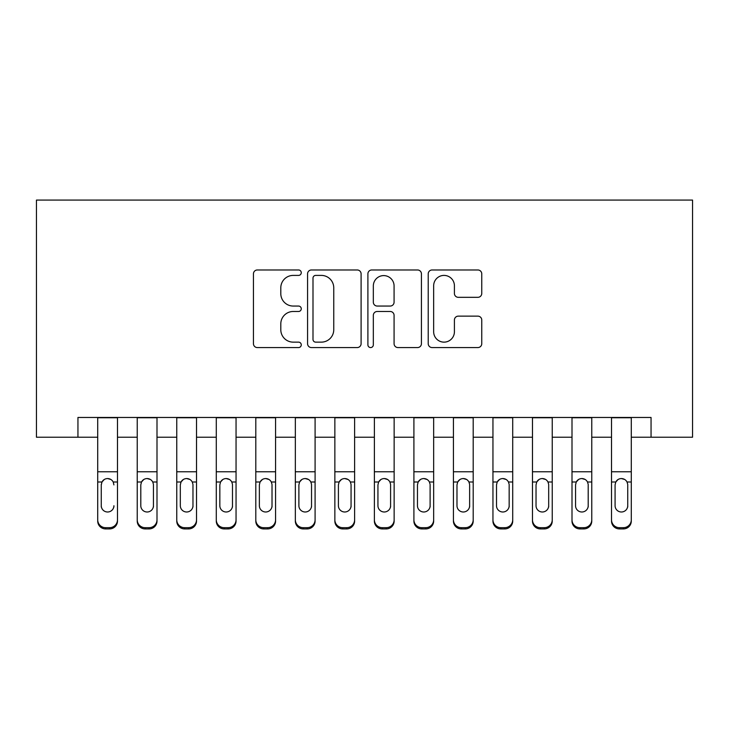 <?xml version="1.0" encoding="UTF-8"?>
<svg xmlns="http://www.w3.org/2000/svg" width="729" height="729" viewBox="0 0 729 729"><rect width="100%" height="100%" fill="white"/><g stroke="black" fill="none" stroke-linecap="round" stroke-linejoin="round"><path stroke-width="1.09" d="M301.259 272.692A2.716 2.716 0 0 0 298.544 269.976L257.328 269.976A3.882 3.882 0 0 0 253.446 273.858L253.446 343.687A3.882 3.882 0 0 0 257.328 347.569L298.544 347.569A2.716 2.716 0 0 0 301.259 344.853A2.716 2.716 0 0 0 298.544 342.138L293.213 342.138A12.411 12.411 0 0 1 280.802 329.718L280.802 323.904A12.411 12.411 0 0 1 293.213 311.483L298.544 311.483A2.716 2.716 0 0 0 301.259 308.768A2.716 2.716 0 0 0 298.544 306.052L293.213 306.052A12.411 12.411 0 0 1 280.802 293.641L280.802 287.818A12.411 12.411 0 0 1 293.213 275.407L298.544 275.407A2.716 2.716 0 0 0 301.259 272.692M477.878 297.323A3.882 3.882 0 0 0 481.76 293.45L481.76 273.858A3.882 3.882 0 0 0 477.878 269.976L432.106 269.976A3.882 3.882 0 0 0 428.224 273.858L428.224 343.687A3.882 3.882 0 0 0 432.106 347.569L477.878 347.569A3.882 3.882 0 0 0 481.76 343.687L481.76 320.022A3.882 3.882 0 0 0 477.878 316.14L458.286 316.14A3.882 3.882 0 0 0 454.413 320.022L454.413 331.759A10.379 10.379 0 0 1 444.034 342.138A10.379 10.379 0 0 1 433.655 331.759L433.655 285.786A10.379 10.379 0 0 1 444.034 275.407A10.379 10.379 0 0 1 454.413 285.786L454.413 293.45A3.882 3.882 0 0 0 458.286 297.323L477.878 297.323M77.948 437.227L77.948 417.462L651.052 417.462L651.052 437.227L692.55 437.227L692.55 200.083L36.45 200.083L36.45 437.227L97.713 437.227M361.101 273.858A3.882 3.882 0 0 0 357.228 269.976L311.447 269.976A3.882 3.882 0 0 0 307.565 273.858L307.565 343.687A3.882 3.882 0 0 0 311.447 347.569L357.228 347.569A3.882 3.882 0 0 0 361.101 343.687L361.101 273.858M371.772 269.976L417.553 269.976A3.882 3.882 0 0 1 421.435 273.858L421.435 343.687A3.882 3.882 0 0 1 417.553 347.569L397.961 347.569A3.882 3.882 0 0 1 394.079 343.687L394.079 315.365A3.882 3.882 0 0 0 390.206 311.483L377.203 311.483A3.882 3.882 0 0 0 373.33 315.365L373.33 344.853A2.716 2.716 0 0 1 370.614 347.569A2.716 2.716 0 0 1 367.899 344.853L367.899 273.858A3.882 3.882 0 0 1 371.772 269.976M117.478 437.227L137.234 437.227M156.999 437.227L176.764 437.227M196.52 437.227L216.285 437.227M236.05 437.227L255.806 437.227M275.571 437.227L295.336 437.227M315.092 437.227L334.857 437.227M354.622 437.227L374.378 437.227M394.143 437.227L413.908 437.227M433.664 437.227L453.429 437.227M473.194 437.227L492.95 437.227M512.715 437.227L532.48 437.227M552.236 437.227L572.001 437.227M591.766 437.227L611.522 437.227M631.287 437.227L651.052 437.227M315.712 275.407A2.716 2.716 0 0 0 312.996 278.123L312.996 339.422A2.716 2.716 0 0 0 315.712 342.138L321.343 342.138A12.411 12.411 0 0 0 333.754 329.718L333.754 287.818A12.411 12.411 0 0 0 321.343 275.407L315.712 275.407M394.079 285.978A10.379 10.379 0 0 0 383.7 275.598A10.379 10.379 0 0 0 373.33 285.978L373.33 302.18A3.882 3.882 0 0 0 377.203 306.052L390.206 306.052A3.882 3.882 0 0 0 394.079 302.18L394.079 285.978M97.713 417.462L97.713 519.841A7.901 7.846 -0 0 0 105.614 527.678L109.569 527.678A7.901 7.846 -0 0 0 117.478 519.841L117.478 521.08A7.901 7.846 180 0 1 109.569 528.917L109.569 527.678M117.478 483.227L117.478 521.08M113.915 506.965L113.915 505.726A6.324 6.279 180 0 1 107.591 511.995A6.324 6.279 180 0 0 113.915 505.726M101.267 506.965L101.267 505.726A6.324 6.279 180 0 0 107.591 511.995A6.324 6.279 180 0 1 101.267 505.726L101.267 484.421M104.293 479.482L101.969 481.997L101.267 484.903L101.969 481.997C103.19 479.791 105.067 478.652 107.591 478.552C110.115 478.643 111.984 479.791 113.214 481.997L113.915 484.903M110.89 479.482L107.591 478.552M117.478 417.462L117.478 519.841M105.614 527.678L105.614 528.917L109.569 528.917M105.614 528.917A7.901 7.846 180 0 1 97.713 521.08M156.999 483.227L156.999 521.08A7.901 7.846 180 0 1 149.09 528.917L149.09 527.678A7.901 7.846 -0 0 0 156.999 519.841L156.999 521.08M153.445 506.965L153.445 505.726A6.324 6.279 180 0 1 147.121 511.995A6.324 6.279 180 0 1 140.797 505.726L140.797 484.903L140.797 505.726A6.324 6.279 180 0 0 147.121 511.995M150.411 479.472L147.121 478.552C149.636 478.643 151.514 479.791 152.744 481.997L153.445 484.421M143.813 479.482L141.49 481.997L140.797 484.903L141.49 481.997C142.72 479.791 144.588 478.652 147.121 478.552M196.52 483.227L196.52 521.08A7.901 7.846 180 0 1 188.62 528.917L188.62 527.678A7.901 7.846 -0 0 0 196.52 519.841L196.52 521.08M192.966 506.965L192.966 505.726A6.324 6.279 180 0 1 186.642 511.995A6.324 6.279 180 0 1 180.318 505.726L180.318 484.903L180.318 505.726A6.324 6.279 180 0 0 186.642 511.995M189.932 479.472L186.642 478.552C189.157 478.643 191.034 479.791 192.265 481.997L192.966 484.421M183.343 479.482L181.02 481.997L180.318 484.903L181.02 481.997C182.241 479.791 184.118 478.652 186.642 478.552M236.05 483.227L236.05 521.08A7.901 7.846 180 0 1 228.141 528.917L228.141 527.678A7.901 7.846 -0 0 0 236.05 519.841L236.05 521.08M232.487 506.965L232.487 505.726A6.324 6.279 180 0 1 226.163 511.995A6.324 6.279 180 0 1 219.839 505.726L219.839 484.903L219.839 505.726A6.324 6.279 180 0 0 226.163 511.995M229.453 479.472L226.163 478.552C228.687 478.643 230.564 479.791 231.786 481.997L232.487 484.421M222.864 479.482L220.541 481.997L219.839 484.903L220.541 481.997C221.762 479.791 223.639 478.652 226.163 478.552M275.571 483.227L275.571 521.08A7.901 7.846 180 0 1 267.661 528.917L267.661 527.678A7.901 7.846 -0 0 0 275.571 519.841L275.571 521.08M272.017 506.965L272.017 505.726A6.324 6.279 180 0 1 265.693 511.995A6.324 6.279 180 0 1 259.369 505.726L259.369 484.903L259.369 505.726A6.324 6.279 180 0 0 265.693 511.995M268.983 479.472L265.693 478.552C268.208 478.643 270.085 479.791 271.316 481.997L272.017 484.421M262.394 479.482L260.062 481.997L259.369 484.903L260.062 481.997C261.292 479.791 263.16 478.652 265.693 478.552M156.999 417.462L156.999 519.841M145.144 527.678L145.144 528.917A7.901 7.846 180 0 1 137.234 521.08L137.234 519.841A7.901 7.846 -0 0 0 145.144 527.678L149.09 527.678M137.234 417.462L137.234 519.841M145.144 528.917L149.09 528.917M153.445 484.903L153.445 505.726M196.52 417.462L196.52 519.841M184.665 527.678L184.665 528.917A7.901 7.846 180 0 1 176.764 521.08L176.764 519.841A7.901 7.846 -0 0 0 184.665 527.678L188.62 527.678M176.764 417.462L176.764 519.841M184.665 528.917L188.62 528.917M192.966 484.903L192.966 505.726M236.05 417.462L236.05 519.841M224.186 527.678L224.186 528.917A7.901 7.846 180 0 1 216.285 521.08L216.285 519.841A7.901 7.846 -0 0 0 224.186 527.678L228.141 527.678M216.285 417.462L216.285 519.841M224.186 528.917L228.141 528.917M232.487 484.903L232.487 505.726M275.571 417.462L275.571 519.841M263.716 527.678L263.716 528.917A7.901 7.846 180 0 1 255.806 521.08L255.806 519.841A7.901 7.846 -0 0 0 263.716 527.678L267.661 527.678M255.806 417.462L255.806 519.841M263.716 528.917L267.661 528.917M272.017 484.903L272.017 505.726M315.092 483.227L315.092 521.08A7.901 7.846 180 0 1 307.191 528.917L307.191 527.678A7.901 7.846 -0 0 0 315.092 519.841L315.092 521.08M311.538 506.965L311.538 505.726A6.324 6.279 180 0 1 305.214 511.995A6.324 6.279 180 0 1 298.89 505.726L298.89 484.903L298.89 505.726A6.324 6.279 180 0 0 305.214 511.995M308.504 479.472L305.214 478.552C307.729 478.643 309.606 479.791 310.836 481.997L311.538 484.421M301.915 479.482L299.592 481.997L298.89 484.903L299.592 481.997C300.813 479.791 302.69 478.652 305.214 478.552M315.092 417.462L315.092 519.841M303.237 527.678L303.237 528.917A7.901 7.846 180 0 1 295.336 521.08L295.336 519.841A7.901 7.846 -0 0 0 303.237 527.678L307.191 527.678M295.336 417.462L295.336 519.841M303.237 528.917L307.191 528.917M311.538 484.903L311.538 505.726M354.622 483.227L354.622 521.08A7.901 7.846 180 0 1 346.712 528.917L346.712 527.678A7.901 7.846 -0 0 0 354.622 519.841L354.622 521.08M351.059 506.965L351.059 505.726A6.324 6.279 180 0 1 344.735 511.995A6.324 6.279 180 0 1 338.411 505.726L338.411 484.903L338.411 505.726A6.324 6.279 180 0 0 344.735 511.995M348.034 479.472L344.735 478.552C347.259 478.643 349.136 479.791 350.357 481.997L351.059 484.421M341.436 479.482L339.113 481.997L338.411 484.903L339.113 481.997C340.334 479.791 342.211 478.652 344.735 478.552M354.622 417.462L354.622 519.841M342.758 527.678L342.758 528.917A7.901 7.846 180 0 1 334.857 521.08L334.857 519.841A7.901 7.846 -0 0 0 342.758 527.678L346.712 527.678M334.857 417.462L334.857 519.841M342.758 528.917L346.712 528.917M351.059 484.903L351.059 505.726M394.143 483.227L394.143 521.08A7.901 7.846 180 0 1 386.242 528.917L386.242 527.678A7.901 7.846 -0 0 0 394.143 519.841L394.143 521.08M390.589 506.965L390.589 505.726A6.324 6.279 180 0 1 384.265 511.995A6.324 6.279 180 0 1 377.941 505.726L377.941 484.903L377.941 505.726A6.324 6.279 180 0 0 384.265 511.995M387.555 479.472L384.265 478.552C386.78 478.643 388.657 479.791 389.887 481.997L390.589 484.421M380.966 479.482L378.643 481.997L377.941 484.903L378.643 481.997C379.864 479.791 381.732 478.652 384.265 478.552M394.143 417.462L394.143 519.841M382.288 527.678L382.288 528.917A7.901 7.846 180 0 1 374.378 521.08L374.378 519.841A7.901 7.846 -0 0 0 382.288 527.678L386.242 527.678M374.378 417.462L374.378 519.841M382.288 528.917L386.242 528.917M390.589 484.903L390.589 505.726M433.664 483.227L433.664 521.08A7.901 7.846 180 0 1 425.763 528.917L425.763 527.678A7.901 7.846 -0 0 0 433.664 519.841L433.664 521.08M430.11 506.965L430.11 505.726A6.324 6.279 180 0 1 423.786 511.995A6.324 6.279 180 0 1 417.462 505.726L417.462 484.903L417.462 505.726A6.324 6.279 180 0 0 423.786 511.995M427.076 479.472L423.786 478.552C426.31 478.643 428.178 479.791 429.408 481.997L430.11 484.421M420.487 479.482L418.164 481.997L417.462 484.903L418.164 481.997C419.385 479.791 421.262 478.652 423.786 478.552M433.664 417.462L433.664 519.841M421.809 527.678L421.809 528.917A7.901 7.846 180 0 1 413.908 521.08L413.908 519.841A7.901 7.846 -0 0 0 421.809 527.678L425.763 527.678M413.908 417.462L413.908 519.841M421.809 528.917L425.763 528.917M430.11 484.903L430.11 505.726M473.194 483.227L473.194 521.08A7.901 7.846 180 0 1 465.284 528.917L465.284 527.678A7.901 7.846 -0 0 0 473.194 519.841L473.194 521.08M469.631 506.965L469.631 505.726A6.324 6.279 180 0 1 463.307 511.995A6.324 6.279 180 0 1 456.983 505.726L456.983 484.903L456.983 505.726A6.324 6.279 180 0 0 463.307 511.995M466.606 479.472L463.307 478.552C465.831 478.643 467.708 479.791 468.938 481.997L469.631 484.421M460.008 479.482L457.684 481.997L456.983 484.903L457.684 481.997C458.906 479.791 460.783 478.652 463.307 478.552M512.715 483.227L512.715 521.08A7.901 7.846 180 0 1 504.814 528.917L504.814 527.678A7.901 7.846 -0 0 0 512.715 519.841L512.715 521.08M509.161 506.965L509.161 505.726A6.324 6.279 180 0 1 502.837 511.995A6.324 6.279 180 0 1 496.513 505.726L496.513 484.903L496.513 505.726A6.324 6.279 180 0 0 502.837 511.995M506.126 479.472L502.837 478.552C505.352 478.643 507.229 479.791 508.459 481.997L509.161 484.421M499.538 479.482L497.214 481.997L496.513 484.903L497.214 481.997C498.436 479.791 500.304 478.652 502.837 478.552M552.236 483.227L552.236 521.08A7.901 7.846 180 0 1 544.335 528.917L544.335 527.678A7.901 7.846 -0 0 0 552.236 519.841L552.236 521.08M548.682 506.965L548.682 505.726A6.324 6.279 180 0 1 542.358 511.995A6.324 6.279 180 0 1 536.034 505.726L536.034 484.903L536.034 505.726A6.324 6.279 180 0 0 542.358 511.995M545.647 479.472L542.358 478.552C544.882 478.643 546.75 479.791 547.98 481.997L548.682 484.421M539.059 479.482L536.735 481.997L536.034 484.903L536.735 481.997C537.956 479.791 539.834 478.652 542.358 478.552M591.766 483.227L591.766 521.08A7.901 7.846 180 0 1 583.856 528.917L583.856 527.678A7.901 7.846 -0 0 0 591.766 519.841L591.766 521.08M588.203 506.965L588.203 505.726A6.324 6.279 180 0 1 581.879 511.995A6.324 6.279 180 0 1 575.555 505.726L575.555 484.903L575.555 505.726A6.324 6.279 180 0 0 581.879 511.995M585.177 479.472L581.879 478.552C584.403 478.643 586.28 479.791 587.51 481.997L588.203 484.421M578.58 479.482L576.256 481.997L575.555 484.903L576.256 481.997C577.477 479.791 579.355 478.652 581.879 478.552M631.287 483.227L631.287 521.08A7.901 7.846 180 0 1 623.386 528.917L623.386 527.678A7.901 7.846 -0 0 0 631.287 519.841L631.287 521.08M627.733 506.965L627.733 505.726A6.324 6.279 180 0 1 621.409 511.995A6.324 6.279 180 0 1 615.085 505.726L615.085 484.903L615.085 505.726A6.324 6.279 180 0 0 621.409 511.995M624.698 479.472L621.409 478.552C623.924 478.643 625.801 479.791 627.031 481.997L627.733 484.421M618.11 479.482L615.786 481.997L615.085 484.903L615.786 481.997C617.007 479.791 618.875 478.652 621.409 478.552M473.194 417.462L473.194 519.841M461.339 527.678L461.339 528.917A7.901 7.846 180 0 1 453.429 521.08L453.429 519.841A7.901 7.846 -0 0 0 461.339 527.678L465.284 527.678M453.429 417.462L453.429 519.841M461.339 528.917L465.284 528.917M469.631 484.903L469.631 505.726M512.715 417.462L512.715 519.841M500.859 527.678L500.859 528.917A7.901 7.846 180 0 1 492.95 521.08L492.95 519.841A7.901 7.846 -0 0 0 500.859 527.678L504.814 527.678M492.95 417.462L492.95 519.841M500.859 528.917L504.814 528.917M509.161 484.903L509.161 505.726M552.236 417.462L552.236 519.841M540.38 527.678L540.38 528.917A7.901 7.846 180 0 1 532.48 521.08L532.48 519.841A7.901 7.846 -0 0 0 540.38 527.678L544.335 527.678M532.48 417.462L532.48 519.841M540.38 528.917L544.335 528.917M548.682 484.903L548.682 505.726M591.766 417.462L591.766 519.841M579.91 527.678L579.91 528.917A7.901 7.846 180 0 1 572.001 521.08L572.001 519.841A7.901 7.846 -0 0 0 579.91 527.678L583.856 527.678M572.001 417.462L572.001 519.841M579.91 528.917L583.856 528.917M588.203 484.903L588.203 505.726M631.287 417.462L631.287 519.841M619.431 527.678L619.431 528.917A7.901 7.846 180 0 1 611.522 521.08L611.522 519.841A7.901 7.846 -0 0 0 619.431 527.678L623.386 527.678M611.522 417.462L611.522 519.841M619.431 528.917L623.386 528.917M627.733 484.903L627.733 505.726M113.214 481.997L117.478 481.997M97.713 481.997L101.969 481.997M97.713 471.772L117.478 471.772M97.713 417.744L117.478 417.744M152.744 481.997L156.999 481.997M137.234 481.997L141.49 481.997M137.234 471.772L156.999 471.772M137.234 417.744L156.999 417.744M192.265 481.997L196.52 481.997M176.764 481.997L181.02 481.997M176.764 471.772L196.52 471.772M176.764 417.744L196.52 417.744M231.786 481.997L236.05 481.997M216.285 481.997L220.541 481.997M216.285 471.772L236.05 471.772M216.285 417.744L236.05 417.744M271.316 481.997L275.571 481.997M255.806 481.997L260.062 481.997M255.806 471.772L275.571 471.772M255.806 417.744L275.571 417.744M310.836 481.997L315.092 481.997M295.336 481.997L299.592 481.997M295.336 471.772L315.092 471.772M295.336 417.744L315.092 417.744M350.357 481.997L354.622 481.997M334.857 481.997L339.113 481.997M334.857 471.772L354.622 471.772M334.857 417.744L354.622 417.744M389.887 481.997L394.143 481.997M374.378 481.997L378.643 481.997M374.378 471.772L394.143 471.772M374.378 417.744L394.143 417.744M429.408 481.997L433.664 481.997M413.908 481.997L418.164 481.997M413.908 471.772L433.664 471.772M413.908 417.744L433.664 417.744M468.938 481.997L473.194 481.997M453.429 481.997L457.684 481.997M453.429 471.772L473.194 471.772M453.429 417.744L473.194 417.744M508.459 481.997L512.715 481.997M492.95 481.997L497.214 481.997M492.95 471.772L512.715 471.772M492.95 417.744L512.715 417.744M547.98 481.997L552.236 481.997M532.48 481.997L536.735 481.997M532.48 471.772L552.236 471.772M532.48 417.744L552.236 417.744M587.51 481.997L591.766 481.997M572.001 481.997L576.256 481.997M572.001 471.772L591.766 471.772M572.001 417.744L591.766 417.744M627.031 481.997L631.287 481.997M611.522 481.997L615.786 481.997M611.522 471.772L631.287 471.772M611.522 417.744L631.287 417.744"/></g></svg>
